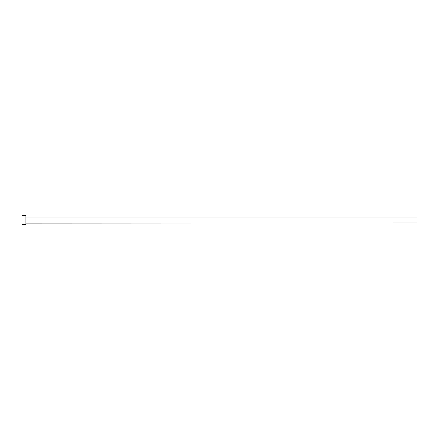 <?xml version="1.0" encoding="UTF-8"?>
<svg xmlns="http://www.w3.org/2000/svg" width="440" height="440" viewBox="0 0 440 440"><rect width="100%" height="100%" fill="white"/><g stroke="black" fill="none" stroke-linecap="round" stroke-linejoin="round"><path stroke-width="0.66" d="M26.076 222.943L26.076 217.058L418 217.058L418 222.943L25.922 223.097M25.922 220L25.922 224.703L22 224.703L22 215.298L25.922 215.298L25.922 220"/></g></svg>
